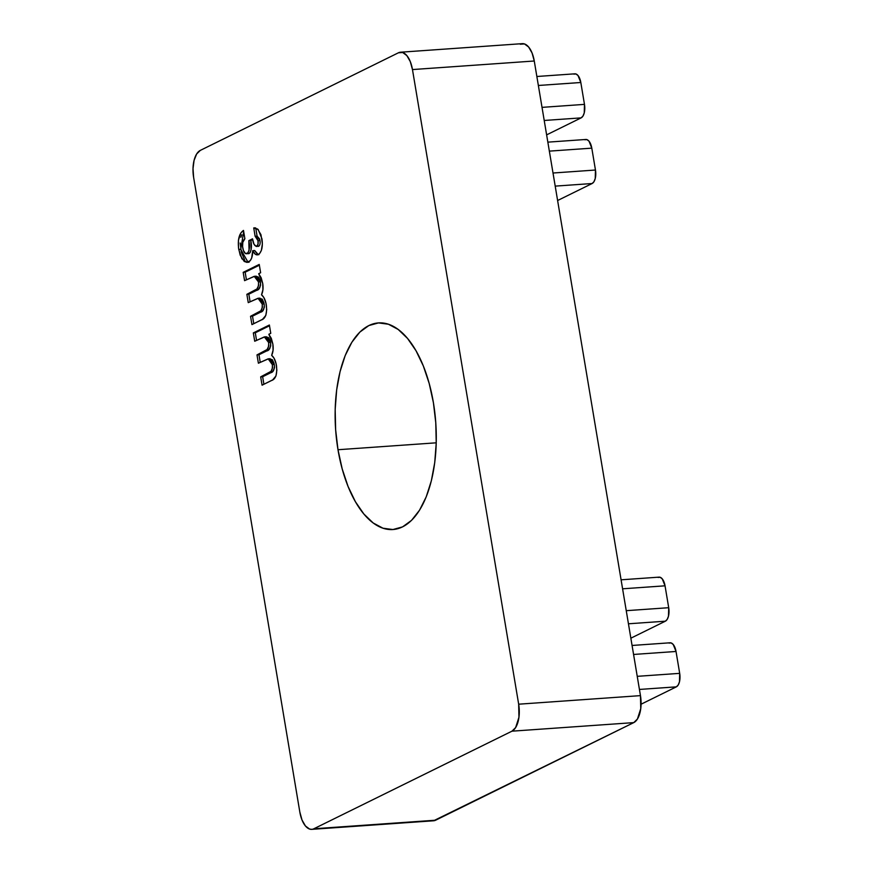 <?xml version="1.0" encoding="UTF-8"?>
<svg xmlns="http://www.w3.org/2000/svg" width="873" height="873" viewBox="0 0 873 873"><rect width="100%" height="100%" fill="white"/><g stroke="black" fill="none" stroke-linecap="round" stroke-linejoin="round"><path stroke-width="1.31" d="M337.993 449.726L436.238 442.818L337.993 449.726L342.194 468.91L348.065 486.457L355.387 501.691L363.877 514.022L373.197 522.982L383.007 528.22L392.915 529.54L402.551 526.888L411.532 520.363L419.52 510.225L426.21 496.868L431.349 480.783L434.732 462.603L436.227 443.026L435.78 422.805L433.412 402.715A103.571 50.198 86 0 1 392.97 529.529A103.571 50.198 86 0 1 337.993 449.726A103.571 50.198 86 0 1 378.435 322.912A103.571 50.198 86 0 1 433.412 402.715L429.21 383.531L423.34 365.983L416.017 350.75L407.527 338.418L398.197 329.47L388.398 324.221L378.489 322.912L368.853 325.553L359.872 332.078L351.884 342.216L345.184 355.584L340.055 371.658L336.672 389.838L335.177 409.415L335.625 429.636L337.993 449.726M520.232 44.228L524.477 43.934L528.634 47.022L532.072 53.013L534.265 61.001L640.466 695.628L640.749 708.647L637.443 719.003L633.754 722.615L433.554 820.784A22.512 10.913 -94 0 0 435.649 820.205L311.759 829.35L309.599 829.066L305.441 825.978L302.003 819.987L299.821 811.999L193.62 177.372L193.009 168.609L194.068 160.403L196.632 153.997L200.321 150.385L398.426 52.795L402.682 52.5L406.84 55.588L410.277 61.579L412.471 69.567L518.671 704.195L518.955 717.213L515.648 727.569L511.96 731.181L313.854 828.772L511.96 731.181L633.754 722.615A22.512 10.913 -94 0 0 640.466 695.628L518.671 704.195L412.471 69.567L534.265 61.001A22.512 10.913 -94 0 0 522.316 43.65L400.511 52.216A22.512 10.913 86 0 1 412.471 69.567L534.265 61.001L640.466 695.628L518.671 704.195A22.512 10.913 86 0 1 511.96 731.181L633.754 722.615L435.649 820.205L313.854 828.772A22.512 10.913 86 0 1 311.77 829.35A22.512 10.913 86 0 1 299.821 811.999L193.62 177.372A22.512 10.913 86 0 1 200.321 150.385L398.426 52.795A22.512 10.913 86 0 1 400.511 52.216M243.185 272.343L244.582 280.659L254.534 276.326L257.36 278.465L258.506 281.957L258.615 285.449L256.946 288.974L246.863 294.321L248.259 302.636L258.299 298.26L261.092 300.53L262.206 304.055L262.369 307.383L260.852 310.788L250.54 316.288L251.937 324.603L262.533 319.311L265.829 315.393L266.712 309.642L265.981 303.247L263.821 297.497L261.518 294.79L262.948 289.64L262.708 283.409L261.18 277.789L258.703 273.707L260.623 272.758L259.237 264.443L243.185 272.343L245.149 272.212L259.357 265.206L245.149 272.212L243.185 272.343L244.582 280.659L254.229 276.337L258.506 281.957C258.714 287.195 257.393 290.054 254.556 290.534L246.863 294.321L248.259 302.636L258.026 298.271L262.206 304.055C262.5 309.064 261.289 311.814 258.604 312.327L250.54 316.288L251.937 324.603L261.267 320.009C265.578 318.656 267.258 313.625 266.309 304.917C265.468 300.072 263.864 296.7 261.518 294.79C263.013 291.702 263.417 287.915 262.708 283.409L258.703 273.707L260.623 272.758L259.237 264.443L243.185 272.343M258.004 240.708L258.004 244.276L256.367 246.513L254.021 244.254L252.515 238.831L248.849 240.632L249.056 250.344L247.561 253.421L245.619 253.65L243.425 250.573L242.574 246.492L242.825 242.258L244.877 238.733L243.491 230.417L240.861 232.993L238.427 240.195L238.515 247.899L240.206 255.243L244.211 261.431L247.048 262.413L250.289 260.558L251.675 258.015L252.723 250.66L255.353 254.25L256.869 254.872L259.477 253.77L261.354 250.42L262.369 243.851L260.972 234.717L257.666 229.053L253.737 227.94L255.123 236.256L256.869 237.598L258.004 240.708L259.968 240.566L257.088 236.114L255.123 236.256L258.004 240.708C258.419 243.567 257.993 245.466 256.717 246.404L258.681 246.262L256.717 246.404C254.578 246.088 253.17 243.567 252.515 238.831L248.849 240.632C250.038 246.579 249.482 250.922 247.19 253.661L249.154 253.53L247.19 253.661C245.073 254.174 243.6 252.264 242.759 247.954C242.17 243.48 242.869 240.402 244.877 238.733L243.491 230.417C239.082 233.462 237.5 239.802 238.744 249.438L241.908 258.79L247.048 262.413L248.543 261.998C251.304 260.449 252.701 256.662 252.723 250.66C254.359 254.119 256.236 255.44 258.364 254.589C261.802 251.904 263.002 246.644 261.955 238.82L258.201 229.588L253.737 227.94L255.123 236.256L257.088 236.114L255.724 227.962L257.088 236.114L259.521 238.842L259.968 240.566L258.004 240.708M253.323 332.919L254.72 341.234L264.672 336.902L267.498 339.04L268.644 342.532L268.753 346.024L267.083 349.538L257 354.896L258.397 363.212L268.437 358.836L271.23 361.106L272.343 364.63L272.507 367.948L270.99 371.363L260.678 376.863L262.075 385.179L272.671 379.886L275.966 375.968L276.85 370.217L276.119 363.823L273.958 358.072L271.656 355.355L273.085 350.204L272.845 343.984L271.317 338.353L268.84 334.272L270.761 333.333L269.375 325.018L253.323 332.919L255.287 332.788L269.495 325.782L255.287 332.788L253.323 332.919L254.72 341.234L264.355 336.913L268.644 342.532C268.851 347.77 267.531 350.63 264.694 351.11L257 354.896L258.397 363.212L268.164 358.836L272.343 364.63C272.627 369.639 271.427 372.389 268.742 372.902L260.678 376.863L262.075 385.179L271.405 380.584C275.715 379.231 277.396 374.201 276.446 365.492C275.606 360.647 274.002 357.264 271.656 355.355C273.151 352.277 273.555 348.48 272.845 343.984L268.84 334.272L270.761 333.333L269.375 325.018L253.323 332.919M584.474 104.378L542.024 107.368L584.474 104.378L584.255 112.868L582.968 116.065L581.123 117.877L546.629 134.868L581.123 117.877A11.262 5.456 -94 0 0 584.474 104.378L580.818 82.498L584.474 104.378M573.801 74.107L575.918 73.965L578.002 75.504L580.818 82.498L538.357 85.478L580.818 82.498A11.262 5.456 -94 0 0 574.838 73.823L536.851 76.497M544.217 120.474L581.123 117.877L544.217 120.474M595.462 170.028L553.013 173.018L595.462 170.028L595.233 178.518L593.956 181.715L592.112 183.526L557.607 200.517L592.112 183.526A11.262 5.456 -94 0 0 595.462 170.028L591.796 148.148L595.462 170.028M584.779 139.756L586.907 139.615L588.991 141.153L591.796 148.148L549.346 151.127L591.796 148.148A11.262 5.456 -94 0 0 585.827 139.473L547.84 142.146M555.206 186.124L592.112 183.526L555.206 186.124M637.235 676.335L679.685 673.356L676.029 651.465L633.569 654.455L676.029 651.465L679.685 673.356L679.467 681.835L678.179 685.043L676.335 686.855L639.429 689.441L676.335 686.855L641.077 704.216L676.335 686.855A11.262 5.456 -94 0 0 679.685 673.356L637.235 676.335M669.013 643.085L671.13 642.943L673.214 644.481L676.029 651.465A11.262 5.456 -94 0 0 670.049 642.79L632.074 645.463M626.247 610.685L668.707 607.706L665.04 585.816L622.591 588.806L665.04 585.816L668.707 607.706L668.478 616.185L667.19 619.394L665.346 621.194L628.44 623.791L665.346 621.194L630.852 638.196L665.346 621.194A11.262 5.456 -94 0 0 668.707 607.706L626.247 610.685M658.024 577.435L660.152 577.282L662.225 578.832L665.04 585.816A11.262 5.456 -94 0 0 659.071 577.14L621.085 579.814M255.069 227.853L253.737 227.94L255.069 227.853M254.425 227.842L253.737 227.94M257.328 254.883L258.364 254.589M258.288 254.621L254.687 250.518L252.723 250.66L254.687 250.518L257.317 254.119L258.834 254.73M248.019 262.206L240.708 249.296L238.744 249.438L240.708 249.296L243.709 231.738M247.506 253.476L246.961 253.061M247.19 253.661L249.154 253.53C251.446 250.78 252.002 246.437 250.813 240.501L248.849 240.632L252.668 239.584L250.813 240.501L251.108 249.711L250.093 252.657L248.336 253.716M256.717 246.404L258.681 246.262C259.958 245.324 260.383 243.425 259.968 240.566L260.143 242.399M249.012 262.282L247.452 262.042M244.56 259.63L241.33 252.308L240.195 243.021M240.926 237.292L241.766 234.793M258.332 246.372L259.467 245.488M264.17 303.924L264.333 307.241L262.817 310.657L252.504 316.157L253.77 323.697L252.504 316.157L250.54 316.288L252.504 316.157L260.569 312.185L258.604 312.327L260.569 312.185C263.253 311.683 264.464 308.922 264.17 303.924L262.206 304.055L264.17 303.924L259.99 298.13L258.026 298.271M260.47 281.815L260.58 285.318L258.91 288.832L248.827 294.179L250.093 301.731L248.827 294.179L246.863 294.321L248.827 294.179L256.52 290.393L254.556 290.534L256.52 290.393C259.357 289.912 260.678 287.053 260.47 281.815L258.506 281.957L260.47 281.815L256.193 276.195L254.229 276.337M246.415 279.753L245.149 272.212L246.415 279.753M256.007 276.217L258.463 277.123L260.274 280.844M258.91 288.832L258.135 289.454M259.292 298.239L262.216 299.144L263.973 302.953M274.308 364.499L274.471 367.817L272.954 371.221L262.642 376.732L263.908 384.273L262.642 376.732L260.678 376.863L262.642 376.732L270.706 372.76L268.742 372.902L270.706 372.76C273.391 372.247 274.591 369.497 274.308 364.499L272.343 364.63L274.308 364.499L270.128 358.705L268.164 358.836M270.608 342.391L270.717 345.894L269.048 349.407L258.965 354.754L260.23 362.306L258.965 354.754L257 354.896L258.965 354.754L266.658 350.968L264.694 351.11L266.658 350.968C269.495 350.488 270.816 347.629 270.608 342.391L268.644 342.532L270.608 342.391L266.33 336.771L264.355 336.913M256.553 340.328L255.287 332.788L256.553 340.328M266.145 336.792L268.589 337.698L270.412 341.419M269.048 349.407L268.273 350.029M269.43 358.814L272.343 359.72L274.111 363.517M433.565 820.784L311.77 829.35"/></g></svg>

